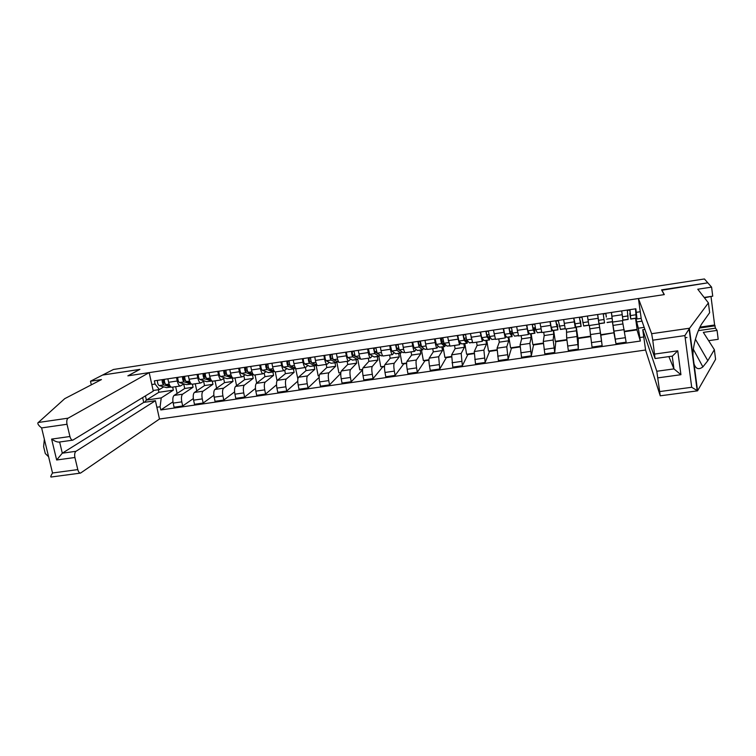 <?xml version="1.0" encoding="UTF-8"?>
<svg xmlns="http://www.w3.org/2000/svg" width="756" height="756" viewBox="0 0 756 756"><rect width="100%" height="100%" fill="white"/><g stroke="black" fill="none" stroke-linecap="round" stroke-linejoin="round"><path stroke-width="1.13" d="M685.172 337.762L686.968 337.507M75.969 451.304C74.712 452.438 74.362 454.507 74.91 457.493L56.653 459.988L62.304 453.184L75.969 451.304L155.415 400.708L159.478 419.022L645.577 350.019L660.243 395.813L656.803 371.253L673.955 368.89L680.929 374.702L657.947 377.849M704.167 297.458L712.728 296.172L711.585 287.129L704.422 278.964L113.447 369.476L102.551 375.061L139.794 369.429M661.783 290.257L707.814 282.829L661.576 289.869L664.155 294.623L127.991 375.826L139.907 369.363L102.551 375.061L90.484 381.232L91.315 384.842M183.727 383.972L184.71 388.49L174.088 395.426C172.793 396.692 172.5 399.253 173.181 403.109L174.078 407.219L182.687 405.981L181.799 401.861C181.109 398.006 181.402 395.435 182.659 394.169L193.073 387.252L192.421 384.199M177.254 380.996L168.616 382.29C169.439 385.551 170.525 387.195 171.877 387.233L180.467 385.966C179.144 385.929 178.076 384.265 177.254 380.996L176.507 377.527M168.616 382.29L167.86 378.822M193.328 398.592L182.687 405.981M195.265 383.774L196.787 390.843M183.878 383.878L180.467 385.966M203.61 381.232L204.526 385.569L194.405 392.459C193.186 393.715 192.912 396.286 193.593 400.16L194.481 404.28L203.166 403.033L202.277 398.903C201.597 395.019 201.852 392.449 203.052 391.192L212.965 384.322L212.285 381.137M188.339 375.76L189.085 379.238C189.898 382.517 190.947 384.18 192.241 384.228L200.898 382.942C199.631 382.895 198.592 381.222 197.788 377.943L197.051 374.456M213.872 395.275L203.166 403.033M215.035 380.854L216.603 388.244M204.148 380.873L200.898 382.942M223.644 378.491L224.513 382.63L214.893 389.463C213.731 390.72 213.494 393.29 214.165 397.183L215.044 401.323L223.795 400.066L222.925 395.917C222.245 392.014 222.472 389.444 223.606 388.187L233.009 381.374L232.309 378M208.977 372.67L209.714 376.167C210.508 379.455 211.529 381.137 212.757 381.194L221.499 379.899C220.289 379.843 219.287 378.161 218.493 374.853L217.756 371.357M234.577 391.891L223.795 400.066M234.965 377.905L236.581 385.673M224.579 377.839L221.499 379.899M243.848 375.76L244.651 379.663L235.541 386.439C234.445 387.696 234.237 390.276 234.918 394.178L235.777 398.346L244.604 397.07L243.744 392.903C243.063 388.99 243.262 386.41 244.33 385.154L253.213 378.397L252.523 375.014M229.786 369.561L230.514 373.067C231.298 376.375 232.281 378.066 233.453 378.132L242.26 376.828C241.107 376.762 240.143 375.061 239.369 371.744L238.641 368.229M255.462 388.423L244.604 397.07M255.046 374.938L256.719 383.122M245.171 374.787L242.26 376.828M264.213 373.048L264.94 376.668L256.36 383.396C255.339 384.643 255.159 387.233 255.83 391.154L256.681 395.331L265.583 394.056L264.723 389.86C264.061 385.938 264.222 383.349 265.224 382.101L273.577 375.401L272.897 371.999M250.765 366.414L251.483 369.939C252.249 373.266 253.194 374.967 254.309 375.042L263.192 373.738C262.096 373.653 261.17 371.943 260.404 368.616L259.686 365.082M276.507 384.861L265.583 394.056M275.288 371.943L277.046 380.722M265.942 371.716L263.192 373.738M284.738 370.345L285.399 373.662L277.348 380.334C276.394 381.572 276.242 384.161 276.913 388.102L277.754 392.307L286.722 391.013L285.881 386.798C285.22 382.857 285.352 380.268 286.288 379.021L294.103 372.377L293.432 368.966M271.914 363.249L272.623 366.792C273.379 370.138 274.286 371.848 275.345 371.933L284.294 370.61C283.264 370.525 282.375 368.805 281.619 365.45L280.92 361.907M297.741 381.185L286.722 391.013M295.539 368.219L297.864 378.888M286.874 368.607L284.294 370.61M305.415 367.492L306.019 370.62L298.516 377.235C297.618 378.472 297.505 381.071 298.176 385.021L299.007 389.245L308.051 387.941L307.219 383.717C306.558 379.748 306.652 377.149 307.522 375.921L314.798 369.334L314.127 365.895M293.243 360.064L293.942 363.617C294.689 366.981 295.549 368.701 296.55 368.805L305.566 367.463C304.602 367.369 303.751 365.63 303.014 362.266L302.315 358.703M319.155 377.367L308.051 387.941M316.036 364.817L318.191 375.921L319.259 375.76M307.975 365.479L305.566 367.463M326.205 364.411L326.809 367.558L319.845 374.116C319.023 375.345 318.947 377.953 319.608 381.922L320.431 386.165L329.55 384.851L328.728 380.599C328.066 376.62 328.132 374.022 328.926 372.793L335.655 366.263L334.993 362.814M314.742 356.841L315.441 360.414C316.169 363.787 316.991 365.535 317.926 365.639L327.027 364.297C326.12 364.184 325.307 362.436 324.589 359.053L323.899 355.471M340.767 373.379L329.55 384.851M336.855 362.228L338.886 372.897L340.833 372.613M329.247 362.322L327.027 364.297M347.165 361.311L347.76 364.477L341.362 370.969C340.606 372.198 340.559 374.806 341.221 378.794L342.033 383.056L351.228 381.733L350.415 377.461C349.763 373.464 349.792 370.856 350.519 369.637L356.681 363.163L356.029 359.705M336.429 353.6L337.11 357.191C337.828 360.584 338.612 362.332 339.482 362.455L348.658 361.094C347.817 360.971 347.042 359.213 346.333 355.811L345.653 352.22M362.549 369.901L351.228 381.733M357.805 359.431L359.752 369.854L362.587 369.448M350.699 359.147L348.658 361.094M368.295 358.193L368.89 361.368L363.05 367.803C362.37 369.022 362.36 371.631 363.012 375.637L363.816 379.918L373.086 378.586L372.292 374.296C371.64 370.279 371.631 367.671 372.283 366.452L377.877 360.045L377.235 356.567M358.297 350.321L358.968 353.931C359.667 357.342 360.414 359.109 361.217 359.242L370.468 357.871C369.693 357.739 368.956 355.963 368.266 352.551L367.596 348.932M384.492 366.698L382.687 366.962L373.086 378.586M378.86 356.322L380.778 366.792L384.511 366.244M372.321 355.934L370.468 357.871M389.605 355.036L390.181 358.231L384.927 364.6C384.313 365.819 384.341 368.437 384.993 372.462L385.777 376.762L395.123 375.42L394.339 371.111C393.696 367.076 393.659 364.449 394.235 363.239L399.244 356.898L398.61 353.402M380.344 347.023L381.005 350.652C381.685 354.073 382.394 355.859 383.131 356L392.459 354.621C391.75 354.469 391.06 352.683 390.38 349.253L389.727 345.624M406.615 363.475L403.713 363.891L395.123 375.42M400.094 353.184L401.984 363.693L406.633 363.022M394.131 352.702L392.459 354.621M411.075 351.861L411.642 355.065L406.974 361.377C406.445 362.587 406.501 365.214 407.153 369.259L407.919 373.577L417.35 372.217L416.584 367.888C415.932 363.834 415.866 361.207 416.367 360.007L420.78 353.723L420.166 350.217M402.579 343.696L403.231 347.335C403.893 350.784 404.564 352.579 405.235 352.731L414.638 351.342C413.995 351.181 413.343 349.376 412.691 345.927L412.039 342.279M428.926 360.215L424.919 360.801L417.35 372.217M419.986 341.438L420.563 344.736M421.489 350.019L423.351 360.574L428.935 359.761M416.121 349.442L414.638 351.342M432.725 348.658L433.292 351.88L429.219 358.127C428.756 359.327 428.85 361.963 429.493 366.017L430.258 370.364L439.765 368.994L438.678 356.747L442.496 350.529L441.891 346.995M424.995 340.342L425.637 343.999C426.289 347.458 426.913 349.272 427.518 349.433L437.006 348.034C436.429 347.864 435.825 346.05 435.182 342.581L434.539 338.915M451.426 356.936L446.295 357.683L439.765 368.994M441.58 338.206L442.156 341.523M443.063 346.824L444.897 357.437L451.426 356.482M438.291 346.144L437.006 348.034M454.554 345.435L455.112 348.667L451.644 354.847L452.778 367.123L462.37 365.743L461.188 353.449L464.392 347.297L463.797 343.753M447.609 336.959L449.99 346.106L459.563 344.698L457.238 335.513M474.116 353.628L467.841 354.545L462.37 365.743M463.371 335.021L463.919 338.282M464.817 343.602L466.613 354.262L474.106 353.175M460.65 342.827L459.563 344.698M476.563 342.175L477.112 345.426L474.258 351.54L475.496 363.853L485.163 362.464L483.887 350.132L486.467 344.046L485.881 340.493M470.421 333.547L472.661 342.761L482.309 341.334L480.126 332.092M497.004 350.293L489.557 351.379L485.163 362.464M486.751 340.361L488.518 351.067L496.985 349.839M483.188 339.482L482.309 341.334M498.762 338.896L499.291 342.166L497.07 348.204L498.402 360.555L508.155 359.157L506.785 346.787L508.731 340.767L508.155 337.195M493.422 330.098L495.52 339.378L505.244 337.941L503.212 328.633M520.09 346.928L511.453 348.185L508.155 359.157M508.854 337.091L510.593 347.855L520.052 346.465M505.925 336.089L505.244 337.941M521.13 335.588L521.659 338.868L520.081 344.84L521.517 357.238L531.345 355.821L529.871 343.413L531.175 337.469L530.608 333.868M516.622 326.63L518.569 335.966L528.387 334.511L526.507 325.146M543.366 343.536L533.528 344.963L531.345 355.821M531.147 333.793L532.848 344.604L543.328 343.073M528.86 332.668L528.387 334.511M543.696 332.253L544.207 335.551L543.28 341.447L544.821 353.884L554.743 352.457L553.156 340.011L553.808 334.133L553.25 330.523M540.03 323.124L541.825 332.527L551.729 331.062L549.99 321.631M566.849 340.105L555.783 341.721L554.743 352.457M553.628 330.466L555.291 341.325L566.802 339.652M551.975 329.2L551.729 331.062M566.452 328.888L566.679 338.026L568.323 350.5L578.331 349.064L576.081 327.15M563.636 319.59L565.28 329.058L575.269 327.584L573.691 318.087M590.54 336.656L578.227 338.452L578.331 349.064M576.289 327.112L577.924 338.026L590.474 336.193M575.288 325.628L575.269 327.584M589.387 325.496L592.043 347.089L602.135 345.634L599.073 323.483M587.45 316.027L588.943 325.562L599.007 324.069L597.59 314.515M613.929 332.772L600.85 335.154L602.135 345.634M597.675 314.496L600.746 334.7L613.995 332.763L612.417 321.772M598.629 320.865L599.007 324.069M612.483 321.763L615.96 343.649L626.138 342.185L622.377 320.62M611.472 312.436L612.322 319.561M613.995 333.235L615.96 343.649M612.804 322.028L622.963 320.525L621.697 310.905L622.519 316.707M613.012 325.411L622.85 323.965M589.878 328.822L599.64 327.386M566.953 332.196L576.63 330.769M544.207 335.551L553.808 334.133M521.659 338.868L531.175 337.469M499.291 342.166L508.731 340.767M477.112 345.426L486.467 344.046M455.112 348.667L464.392 347.297M433.292 351.88L442.496 350.529M411.642 355.065L420.78 353.723M390.181 358.231L399.244 356.898M368.89 361.368L377.877 360.045M347.76 364.477L356.681 363.163M326.809 367.558L335.655 366.263M306.019 370.62L314.798 369.334M285.399 373.662L294.103 372.377M264.94 376.668L273.577 375.401M244.651 379.663L253.213 378.397M224.513 382.63L233.009 381.374M204.526 385.569L212.965 384.322M184.71 388.49L193.073 387.252M158.325 389.718L158.892 392.288L146.38 400.075L161.226 397.902L173.341 390.162L172.67 387.119M158.892 392.288L173.341 390.162M163.768 386.855L159.384 389.567L153.147 390.483M151.824 384.52L155.084 384.039L159.384 389.567M641.183 318.361L637.024 318.975L635.853 308.788L154.375 380.844L155.084 384.039M636.344 312.322L640.266 311.746M643.762 336.968L639.86 337.526L638.31 328.208L644.178 327.348M161.226 397.902L160.111 406.785L160.811 409.95L640.351 341.041L639.86 337.526M160.111 406.785L156.861 407.248M635.815 318.304L638.31 328.208M636.335 321.98L642.014 321.139M145.445 395.889L146.38 400.075L144.576 402.286M637.024 318.975L636.259 316.622M172.954 401.842L160.811 409.95M175.657 386.675L177.121 393.441M636.854 329.427L640.351 341.041M636.921 329.89L624.598 331.686M624.522 331.222L637.119 329.389L635.579 318.342M169.835 385.636L166.065 384.568C164.865 383.746 164.307 382.007 164.364 379.351M165.073 383.5L163.712 383.112L163.22 379.843L164.335 379.682M171.083 387.063L166.518 387.611L159.185 385.588C157.976 384.776 157.409 383.037 157.475 380.381M170.78 386.836L163.854 384.899C162.653 384.076 162.086 382.338 162.153 379.682M190.342 382.734L186.411 381.553C185.258 380.712 184.7 378.964 184.748 376.299M185.485 380.533L184.029 380.088L183.538 376.809L184.719 376.63M191.448 384.02L184.18 381.875C183.028 381.043 182.47 379.295 182.517 376.63M191.476 384.048L186.515 384.653L179.474 382.574C178.312 381.742 177.754 380.003 177.802 377.339M211.028 379.833L206.917 378.501C205.812 377.66 205.273 375.893 205.292 373.228M206.057 377.537L204.517 377.036L204.025 373.748L205.273 373.558M212.02 380.996L204.678 378.832C203.562 377.991 203.024 376.233 203.043 373.558M211.888 381.024L206.681 381.676L199.934 379.54C198.809 378.699 198.261 376.942 198.289 374.267M48.601 456.775L45.294 453.553L43.621 446.645L44.358 439.236M149.178 372.623L68.116 418.162C66.821 419.221 66.462 421.253 67.019 424.267L69.93 436.514C70.601 438.943 71.565 440.153 72.812 440.153L153.279 391.107L149.178 372.623L127.859 375.845L139.784 369.382M67.019 424.267L41.618 427.915C38.877 425.808 37.62 424.144 37.866 422.906L64.742 398.658L101.455 379.569L90.484 381.232M74.91 457.493L77.792 469.599C78.426 471.924 79.342 473.086 80.533 473.095L159.478 419.022M59.63 442.005L62.304 453.184L143.734 402.409L142.648 397.599M143.734 402.409L155.415 400.708M72.812 440.153L59.025 442.09C57.012 442.128 54.545 441.126 51.625 439.094L69.93 436.514M80.533 473.095L50.983 477.036C50.416 476.932 50.935 475.581 52.523 472.991L77.792 469.599M689.595 328.217L684.879 335.588L652.768 340.191L651.644 333.708L689.595 328.217L708.4 302.901L697.769 289.227L711.585 287.129M708.4 302.901L709.648 312.672L702.872 322.264C697.826 328.699 692.609 345.709 692.987 355.934L694.027 363.872C695.766 368.985 698.724 369.996 702.882 366.906L707.824 360.706L714.363 349.678L703.335 332.375L717.066 330.4L715.488 328.17L698.346 330.646M645.577 350.019L642.761 329.701L656.803 371.253M699.98 327.121L714.618 325.004L711.037 296.806M714.618 325.004L715.488 328.17M708.627 340.672L718.2 339.312L717.066 330.4M711.443 296.361L704.431 297.798M659.837 391.551L691.712 387.28L697.561 390.833L715.592 359.308L714.363 349.678M661.727 289.85L664.316 294.604L638.423 298.525L641.277 319.041L655.046 358.429L652.768 340.191M638.423 298.525L651.644 333.708M644.896 329.389L642.761 329.701M668.871 356.605L673.955 368.89L672.235 356.133M699.527 328.038L715.176 325.779M654.677 354.073L677.745 350.822L672.424 356.114L655.102 358.533M231.894 376.923L227.594 375.43C226.535 374.57 226.006 372.803 226.006 370.128M226.809 374.532L225.165 373.965L224.674 370.657L225.987 370.459M232.631 377.839L225.326 375.77C224.267 374.91 223.738 373.143 223.738 370.459M232.215 378.019L226.998 378.661L220.544 376.479C219.476 375.619 218.938 373.861 218.947 371.177M252.939 374.022L248.431 372.33C247.42 371.461 246.91 369.684 246.881 367M247.722 371.517L245.983 370.856L245.492 367.539L246.872 367.331M253.355 374.579L252.239 374.929L246.154 372.67C245.142 371.801 244.623 370.024 244.604 367.34M252.712 374.985L247.486 375.637L241.334 373.388C240.304 372.519 239.784 370.752 239.775 368.059M260.763 364.921C260.801 367.614 261.311 369.4 262.294 370.27L268.597 372.632L273.379 371.924L274.211 371.158L269.448 369.211C268.484 368.333 267.983 366.547 267.936 363.844M268.824 368.484L266.981 367.737L266.481 364.401L267.926 364.184M273.379 371.924L267.151 369.552C266.178 368.673 265.677 366.887 265.639 364.194M295.653 368.266L290.635 366.065C289.718 365.167 289.227 363.371 289.161 360.669M290.106 365.45L288.14 364.581L287.639 361.236L289.161 361.009M295.029 367.992L293.782 368.786L288.32 366.405C287.393 365.517 286.902 363.721 286.845 361.018M294.207 368.843L288.953 369.495L283.415 367.132C282.489 366.244 281.988 364.458 281.931 361.755M317.359 365.403L312.001 362.889C311.132 361.982 310.65 360.177 310.565 357.465M311.566 362.407L309.478 361.406L308.977 358.042L310.565 357.805M311.028 362.152L311.066 361.16M315.999 364.808L314.798 365.677L309.667 363.239C308.788 362.332 308.306 360.527 308.231 357.815M315.205 365.743L309.932 366.395L304.725 363.967C303.836 363.069 303.354 361.264 303.279 358.561M338.962 362.228L333.538 359.686C332.725 358.779 332.253 356.955 332.149 354.233M333.245 359.383L330.986 358.202L330.485 354.829L332.149 354.573M332.082 358.769L332.621 357.834M337.138 361.576L335.995 362.54L331.185 360.036C330.363 359.128 329.89 357.314 329.786 354.592M336.373 362.606L331.09 363.267L326.205 360.782C325.363 359.865 324.9 358.051 324.796 355.339M360.735 359.005L355.254 356.463L353.902 350.982M355.207 356.426L352.683 354.97L352.183 351.578L353.912 351.323M353.298 355.32L354.384 354.592M358.438 358.297L357.371 359.374L352.882 356.813C352.107 355.887 351.653 354.063 351.531 351.342M357.72 359.45L352.419 360.111L347.855 357.56C347.07 356.643 346.617 354.819 346.494 352.088M382.687 355.755L381.27 355.84L377.159 353.203L375.845 347.694M379.03 354.403L374.551 351.71L374.05 348.308L375.855 348.034M374.664 351.786L376.337 351.323M379.918 354.97L378.917 356.189L374.759 353.562L373.445 348.053M379.238 356.265L374.258 357.002L369.693 354.318L368.37 348.818M404.829 352.485L403.014 352.617L399.244 349.924L397.977 344.386M400.85 351.077L396.607 348.421L396.106 345.01L397.987 344.727M396.522 348.318L398.469 348.025M401.559 351.578L400.926 353.061L396.824 350.283L395.558 344.745M400.926 353.061L395.908 353.799L391.712 351.039L390.436 345.511M427.149 349.178L424.938 349.376L421.508 346.617L420.289 341.041M422.793 347.647L418.852 345.114L418.351 341.684L420.308 341.391M418.767 345.001L420.79 344.708M423.369 348.11L422.802 349.82L419.07 346.976L417.851 341.41M422.802 349.82L417.463 350.482L413.919 347.741L412.691 342.185M449.669 345.851L447.042 346.106L443.97 343.281L442.789 337.677M444.878 344.112L444.396 344.623L441.287 341.769L440.776 338.329L442.818 338.017M441.211 341.665L443.3 341.353M445.341 344.538L444.859 346.56L441.513 343.649L440.332 338.045M444.859 346.56L439.51 347.221L436.316 344.415L435.125 338.83M472.377 342.487L469.533 342.912L466.613 339.916L465.488 334.284M467.104 340.427L466.66 341.315L463.9 338.404L463.4 334.936L465.516 334.625M463.834 338.291L465.998 337.97M467.473 340.824L467.104 343.271L464.137 340.285L463.003 334.653M467.104 343.271L461.736 343.933L458.901 341.06L457.758 335.437M495.274 339.104L491.806 339.482L489.463 336.524L488.376 330.854M494.386 335.787L489.463 336.524L489.113 337.989L486.722 335.002L486.212 331.525L488.404 331.204M486.656 334.889L488.896 334.558M489.756 336.892L489.529 339.954L486.958 336.892L485.872 331.232M489.529 339.954L484.152 340.616L481.676 337.677L480.58 332.026M518.37 335.683L514.477 336.127L512.502 333.094L511.462 327.405M509.676 331.459L511.84 331.137L511.869 334.719L509.733 331.582L509.223 328.085L511.491 327.745M511.84 331.137L511.992 336.496L509.979 333.472L508.939 327.783M512.143 336.609L506.756 337.27L504.649 334.265L503.6 328.576M541.665 332.234L537.336 332.744L535.73 329.644L534.747 323.918M532.895 328L534.52 327.764L534.672 331.336L532.933 328.123L532.422 324.617L534.785 324.258M534.52 327.764L534.832 333.112L533.188 330.022L532.196 324.296M534.946 333.235L529.663 334.01L527.82 330.826L526.809 325.099M565.167 328.765L560.461 329.455L558.23 320.402M556.312 324.513L557.399 324.352L557.673 327.924L555.83 321.111L558.278 320.742M557.399 324.352L557.862 329.71L555.66 320.78M557.947 329.824L552.627 330.618L551.19 327.348L550.226 321.602M587.525 316.547L588.026 319.93M588.867 325.25L583.679 326.025L581.922 316.858M588.348 322.037L587.421 316.036M579.928 320.998L580.466 320.922L580.863 324.485L579.436 317.577L581.969 317.199M580.466 320.922L581.09 326.271L579.332 317.246M581.147 326.394L575.77 327.187L573.851 318.059M606.359 317.057L605.811 313.277M606.284 317.076L605.821 313.277M607.096 322.557L612.53 321.754L611.368 312.445M603.26 314.014L605.868 313.627M599.121 323.738L604.535 322.935L603.203 313.674M630.419 313.475L629.776 313.57L630.447 317.029L629.861 309.676M629.776 313.57L630.731 318.928L629.928 309.667M630.712 319.06L636.193 318.257L635.522 308.835M627.348 310.414L629.909 310.026M621.99 312.956L622.093 313.693M622.953 320.213L628.132 319.448L627.291 310.064M624.229 329.616L614.099 331.1M600.33 333.112L590.285 334.577M576.639 336.571L566.679 338.026M553.156 340.011L543.28 341.447M529.871 343.413L520.081 344.84M506.785 346.787L497.07 348.204M483.887 350.132L474.258 351.54M461.188 353.449L451.644 354.847M438.678 356.747L429.219 358.127M416.367 360.007L406.974 361.377M394.235 363.239L384.927 364.6M372.283 366.452L363.05 367.803M350.519 369.637L341.362 370.969M328.926 372.793L319.845 374.116M307.522 375.921L298.516 377.235M286.288 379.021L277.348 380.334M265.224 382.101L256.36 383.396M244.33 385.154L235.541 386.439M223.606 388.187L214.893 389.463M203.052 391.192L194.405 392.459M182.659 394.169L174.088 395.426M598.138 318.304L588.007 319.816M574.248 321.867L564.212 323.36M550.566 325.392L540.616 326.875M527.093 328.888L517.227 330.363M503.817 332.356L494.037 333.812M480.74 335.796L471.035 337.242M457.862 339.198L448.242 340.635M435.182 342.581L425.637 343.999M412.691 345.927L403.231 347.335M390.38 349.253L381.005 350.652M368.266 352.551L358.968 353.931M346.333 355.811L337.11 357.191M324.589 359.053L315.441 360.414M303.014 362.266L293.942 363.617M281.619 365.45L272.623 366.792M260.404 368.616L251.483 369.939M239.369 371.744L230.514 373.067M218.493 374.853L209.714 376.167M197.788 377.943L189.085 379.238M622.235 314.713L612.02 316.235M601.474 341.136L591.372 342.6M577.66 344.585L567.652 346.031M554.053 347.996L544.131 349.433M530.646 351.379L520.808 352.806M507.446 354.744L497.684 356.152M484.435 358.07L474.759 359.469M461.623 361.368L452.031 362.757M439.009 364.647L429.493 366.017M416.584 367.888L407.153 369.259M394.339 371.111L384.993 372.462M372.292 374.296L363.012 375.637M350.415 377.461L341.221 378.794M328.728 380.599L319.608 381.922M307.219 383.717L298.176 385.021M285.881 386.798L276.913 388.102M264.723 389.86L255.83 391.154M243.744 392.903L234.918 394.178M222.925 395.917L214.165 397.183M202.277 398.903L193.593 400.16M181.799 401.861L173.181 403.109M625.495 337.658L615.308 339.132M166.065 384.568L169.146 384.114M166.518 387.611L170.932 386.959M159.185 385.588L163.854 384.899M186.411 381.553L189.595 381.071M186.515 384.653L191.155 383.972M179.474 382.574L184.18 381.875M206.917 378.501L210.215 378.009M206.681 381.676L211.349 380.977M199.934 379.54L204.678 378.832M41.618 427.915L52.523 472.991M56.653 459.988L51.625 439.094M38.131 422.51L68.116 418.162M689.406 328.662L692.987 355.934M694.027 363.872L697.561 390.833L660.243 395.813M691.712 387.28L684.879 335.588M677.745 350.822L680.929 374.702M695.397 339.198L707.824 360.706M227.594 375.43L231.005 374.919M226.998 378.661L231.714 377.972M220.544 376.479L225.326 375.77M248.431 372.33L251.965 371.81M247.486 375.637L252.239 374.929M241.334 373.388L246.154 372.67M269.448 369.211L273.096 368.663M268.134 372.576L272.925 371.867M262.294 370.27L267.151 369.552M290.635 366.065L294.405 365.498M288.953 369.495L293.782 368.786M283.415 367.132L288.32 366.405M312.001 362.889L315.885 362.313M309.932 366.395L314.798 365.677M304.725 363.967L309.667 363.239M338.319 362.19L338.858 362.115M333.538 359.686L337.554 359.091M331.09 363.267L335.995 362.54M326.205 360.782L331.185 360.036M359.705 359.034L360.64 358.892M355.254 356.463L359.393 355.849M352.419 360.111L357.371 359.374M347.855 357.56L352.882 356.813M381.27 355.84L382.602 355.641M377.159 353.203L381.421 352.57M373.927 356.926L378.917 356.189M369.693 354.318L374.759 353.562M403.014 352.617L404.743 352.362M399.244 349.924L403.628 349.272M395.605 353.714L400.633 352.976M391.712 351.039L396.824 350.283M424.938 349.376L427.074 349.064M421.508 346.617L426.034 345.946M417.463 350.482L422.538 349.735M413.919 347.741L419.07 346.976M447.042 346.106L449.593 345.728M443.97 343.281L448.62 342.591M439.51 347.221L444.623 346.465M436.316 344.415L441.513 343.649M469.334 342.808L472.311 342.364M466.613 339.916L471.404 339.198M461.736 343.933L466.896 343.167M458.901 341.06L464.137 340.285M491.806 339.482L495.218 338.981M484.152 340.616L489.349 339.85M481.676 337.677L486.958 336.892M514.477 336.127L518.323 335.56M512.502 333.094L517.567 332.347M506.756 337.27L511.992 336.496M504.649 334.265L509.979 333.472M537.336 332.744L541.627 332.111M535.73 329.644L540.946 328.869M529.55 333.897L534.832 333.112M527.82 330.826L533.188 330.022M560.385 329.332L565.129 328.633M559.175 326.167L564.524 325.363M552.532 330.495L557.862 329.71M551.19 327.348L556.605 326.545M583.632 325.893L588.839 325.127M582.81 322.651L588.3 321.839M575.713 327.065L581.09 326.271M574.758 323.851L580.23 323.039M607.087 322.425L612.521 321.621M606.662 319.108L612.19 318.285M599.092 323.606L604.517 322.803M598.535 320.317L604.053 319.495M630.731 318.928L636.221 318.115M630.712 315.535L636.297 314.704M622.944 320.081L628.151 319.306M622.519 316.755L628.085 315.923M693.384 349.366L702.882 366.906M697.193 390.739L689.132 329.351"/></g></svg>
